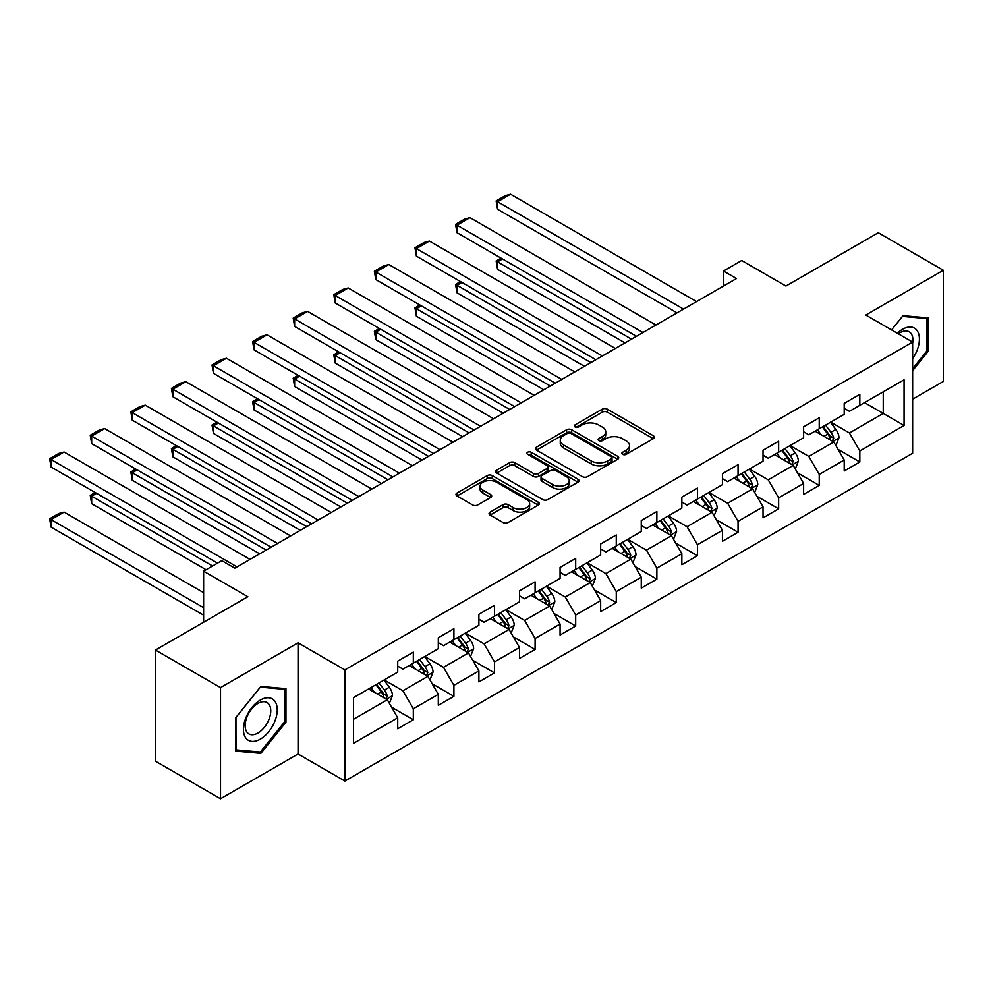 <?xml version="1.0" encoding="UTF-8"?>
<svg xmlns="http://www.w3.org/2000/svg" width="993" height="993" viewBox="0 0 993 993"><rect width="100%" height="100%" fill="white"/><g stroke="black" fill="none" stroke-linecap="round" stroke-linejoin="round"><path stroke-width="1.49" d="M622.599 454.347A2.532 1.465 0 0 0 626.173 454.347L653.307 438.683A3.612 2.085 0 0 0 654.375 437.205A3.612 2.085 0 0 0 653.307 435.728L607.344 409.19A3.612 2.085 0 0 0 602.23 409.19L575.096 424.855A2.532 1.465 0 0 0 574.351 425.885A2.532 1.465 0 0 0 575.096 426.916A2.532 1.465 0 0 0 578.671 426.916L582.183 424.892A11.556 6.678 0 0 1 598.531 424.892L602.354 427.102A11.556 6.678 0 0 1 605.742 431.818A11.556 6.678 0 0 1 602.354 436.535L598.853 438.571A2.532 1.465 0 0 0 598.109 439.601A2.532 1.465 0 0 0 598.853 440.631A2.532 1.465 0 0 0 602.428 440.631L605.941 438.608A11.556 6.678 0 0 1 622.276 438.608L626.111 440.818A11.556 6.678 0 0 1 629.5 445.534A11.556 6.678 0 0 1 626.111 450.251L622.599 452.287A2.532 1.465 0 0 0 621.854 453.317A2.532 1.465 0 0 0 622.599 454.347L622.599 452.287M490.108 512.115A3.612 2.085 0 0 0 489.053 513.58A3.612 2.085 0 0 0 490.108 515.057L503.004 522.504A3.612 2.085 0 0 0 508.118 522.504L538.256 505.102A3.612 2.085 0 0 0 539.311 503.637A3.612 2.085 0 0 0 538.256 502.16L492.28 475.61A3.612 2.085 0 0 0 487.178 475.61L457.041 493.012A3.612 2.085 0 0 0 455.973 494.489A3.612 2.085 0 0 0 457.041 495.966L472.618 504.953A3.612 2.085 0 0 0 477.72 504.953L490.616 497.518A3.612 2.085 0 0 0 491.684 496.041A3.612 2.085 0 0 0 490.616 494.564L482.896 490.108A9.657 5.573 0 0 1 480.066 486.16A9.657 5.573 0 0 1 486.024 481.009A9.657 5.573 0 0 1 496.562 482.213L526.824 499.69A9.657 5.573 0 0 1 529.654 503.637A9.657 5.573 0 0 1 523.696 508.788A9.657 5.573 0 0 1 513.158 507.572L508.118 504.667A3.612 2.085 0 0 0 503.004 504.667L490.108 512.115L490.108 515.057M912.641 399.174L943.35 381.449L943.35 270.282L878.296 232.722L785.935 286.046L741.697 260.514L723.487 271.027L736.496 278.536L234.832 568.17L221.824 560.66L203.615 571.174L203.615 622.251M220.52 687.603L220.52 798.769L298.061 753.997L298.061 642.831L220.52 687.603L155.467 650.043L247.84 596.719L203.615 571.174M298.061 642.831L344.894 669.878L912.641 342.089L912.641 453.255L344.894 781.044L344.894 669.878M943.35 270.282L865.809 315.042L912.641 342.089M582.432 476.652A3.612 2.085 0 0 0 587.546 476.652L617.683 459.25A3.612 2.085 0 0 0 618.738 457.773A3.612 2.085 0 0 0 617.683 456.296L571.707 429.758A3.612 2.085 0 0 0 566.606 429.758L536.468 447.16A3.612 2.085 0 0 0 535.413 448.625A3.612 2.085 0 0 0 536.468 450.102L582.432 476.652M528.661 454.893A2.532 1.465 0 0 1 531.23 455.253L531.23 452.249L577.963 479.222A3.612 2.085 0 0 1 579.031 480.699A3.612 2.085 0 0 1 577.963 482.176L547.826 499.578A3.612 2.085 0 0 1 542.724 499.578L496.748 473.04L496.748 470.086A3.612 2.085 0 0 0 495.693 471.563A3.612 2.085 0 0 0 496.748 473.04M496.748 470.086L509.645 462.639A3.612 2.085 0 0 1 514.759 462.639L533.402 473.4A3.612 2.085 0 0 0 538.504 473.4L547.069 468.46A3.612 2.085 0 0 0 548.124 466.983A3.612 2.085 0 0 0 547.069 465.518L527.655 454.31A2.532 1.465 0 0 1 526.911 453.28A2.532 1.465 0 0 1 528.475 451.927A2.532 1.465 0 0 1 531.23 452.249M220.52 798.769L155.467 761.209L155.467 650.043M391.602 707.202L413.324 719.751L413.324 708.779L438.31 694.355L438.31 705.328L453.913 696.316L453.913 685.344L478.899 670.92L478.899 681.893L494.514 672.882L494.514 661.909L519.488 647.486L519.488 658.458L535.103 649.447L535.103 638.474L560.077 624.051L560.077 635.024L575.692 626.012L575.692 615.039L600.666 600.616L600.666 611.589L616.281 602.577L616.281 591.605L641.267 577.181L641.267 588.154L656.87 579.142L656.87 568.17L681.856 553.746L681.856 564.719L697.458 555.708L697.458 544.735L722.445 530.312L722.445 541.284L738.06 532.273L738.06 521.3L763.034 506.877L763.034 517.849L778.649 508.838L778.649 497.865L803.622 483.442L803.622 494.415L819.237 485.403L819.237 474.431L844.211 460.007L844.211 470.98L859.826 461.968L859.826 450.996L904.064 425.463L904.064 379.785L883.249 391.813L883.249 413.436L904.064 425.463M413.324 719.751L397.721 728.763L397.721 717.79L353.483 743.335L353.483 697.669L397.721 672.124L397.721 661.164L413.324 652.14L413.324 663.113L438.31 648.69L438.31 637.729L453.913 628.706L453.913 639.678L478.899 625.255L478.899 614.295L494.514 605.271L494.514 616.243L519.488 601.82L519.488 590.86L535.103 581.836L535.103 592.809L560.077 578.385L560.077 567.425L575.692 558.401L575.692 569.374L600.666 554.95L600.666 543.99L616.281 534.966L616.281 545.939L641.267 531.516L641.267 520.555L656.87 511.532L656.87 522.504L681.856 508.081L681.856 497.121L697.458 488.097L697.458 499.069L722.445 484.646L722.445 473.686L738.06 464.662L738.06 475.635L763.034 461.211L763.034 450.251L778.649 441.227L778.649 452.2L803.622 437.776L803.622 426.816L819.237 417.792L819.237 428.765L844.211 414.342L844.211 403.381L859.826 394.358L859.826 405.33L904.064 379.785M409.166 665.521L427.896 676.332L402.922 690.756L384.179 679.932M397.721 666.117L402.922 669.121L413.324 663.113M402.922 690.756L413.324 708.779M427.896 676.332L438.31 694.355M449.755 642.086L468.485 652.898L443.511 667.321L424.781 656.497M438.31 642.682L443.511 645.686L453.913 639.678M443.511 667.321L453.913 685.344M468.485 652.898L478.899 670.92M490.343 618.651L509.086 629.463L484.1 643.886L465.369 633.062M478.899 619.247L484.1 622.251L494.514 616.243M484.1 643.886L494.514 661.909M509.086 629.463L519.488 647.486M530.932 595.217L549.675 606.028L524.689 620.451L505.958 609.628M519.488 595.812L524.689 598.816L535.103 592.809M524.689 620.451L535.103 638.474M549.675 606.028L560.077 624.051M571.534 571.782L590.264 582.593L565.278 597.016L546.547 586.193M560.077 572.378L565.278 575.381L575.692 569.374M565.278 597.016L575.692 615.039M590.264 582.593L600.666 600.616M612.122 548.347L630.853 559.158L605.879 573.582L587.136 562.758M600.666 548.943L605.879 551.947L616.281 545.939M605.879 573.582L616.281 591.605M630.853 559.158L641.267 577.181M652.711 524.912L671.442 535.724L646.468 550.147L627.725 539.323M641.267 525.508L646.468 528.512L656.87 522.504M646.468 550.147L656.87 568.17M671.442 535.724L681.856 553.746M693.3 501.477L712.031 512.289L687.057 526.712L668.326 515.888M681.856 502.073L687.057 505.077L697.458 499.069M687.057 526.712L697.458 544.735M712.031 512.289L722.445 530.312M733.889 478.043L752.62 488.854L727.646 503.277L708.915 492.454M722.445 478.638L727.646 481.642L738.06 475.635M727.646 503.277L738.06 521.3M752.62 488.854L763.034 506.877M774.478 454.608L793.221 465.419L768.234 479.842L749.504 469.019M763.034 455.204L768.234 458.207L778.649 452.2M768.234 479.842L778.649 497.865M793.221 465.419L803.622 483.442M815.067 431.173L833.81 441.984L808.823 456.408L790.093 445.584M803.622 431.769L808.823 434.773L819.237 428.765M808.823 456.408L819.237 474.431M833.81 441.984L844.211 460.007M864.506 402.624L883.249 413.436L849.425 432.973L830.682 422.149M844.211 408.334L849.425 411.338L859.826 405.33M849.425 432.973L859.826 450.996M298.061 753.997L344.894 781.044M723.487 271.027L723.487 286.046M353.483 719.292L387.307 699.767L368.577 688.956M387.307 699.767L397.721 717.79M838.104 449.419L859.826 461.968M797.516 472.854L819.237 485.403M756.914 496.289L778.649 508.838M716.325 519.724L738.06 532.273M675.736 543.159L697.458 555.708M635.148 566.593L656.87 579.142M594.559 590.028L616.281 602.577M553.97 613.463L575.692 626.012M513.369 636.898L535.103 649.447M472.78 660.333L494.514 672.882M432.191 683.767L453.913 696.316M912.641 370.65L928.132 351.385L928.132 317.909L903.022 315.662L891.565 329.912L902.5 316.407L926.829 318.579L926.829 351.013L912.641 368.664M235.738 751.13L260.849 753.377L285.959 722.134L285.959 688.658L260.849 686.424L235.738 717.654L235.738 751.13M926.829 350.641L928.132 351.385M284.656 721.39L285.959 722.134M258.205 751.85L260.849 753.377M623.604 454.707L626.111 453.255A11.556 6.678 0 0 0 629.5 448.538L629.5 445.534M605.742 431.818L605.742 434.822A11.556 6.678 0 0 1 602.354 439.539L599.859 440.991M653.27 438.707L607.344 412.194A3.612 2.085 0 0 0 602.23 412.194L576.101 427.275M617.634 459.275L571.707 432.762A3.612 2.085 0 0 0 566.606 432.762L536.518 450.139M611.303 458.803A2.532 1.465 0 0 0 612.036 457.773A2.532 1.465 0 0 0 611.303 456.743L570.95 433.444A2.532 1.465 0 0 0 567.375 433.444L563.664 435.579A11.556 6.678 0 0 0 560.275 440.296A11.556 6.678 0 0 0 563.664 445.013L591.245 460.938A11.556 6.678 0 0 0 607.592 460.938L611.303 458.803L611.303 461.807A2.532 1.465 0 0 0 612.036 460.777L612.036 457.773M560.275 440.296L560.275 443.3A11.556 6.678 0 0 0 563.664 448.017L563.664 445.013M611.303 461.807L607.592 463.942A11.556 6.678 0 0 1 591.245 463.942L563.664 448.017M496.798 473.065L509.645 465.643L509.645 462.639M548.124 466.983L548.124 469.999A3.612 2.085 0 0 1 547.069 471.464L538.504 476.404A3.612 2.085 0 0 1 533.402 476.404L514.759 465.643A3.612 2.085 0 0 0 509.645 465.643M531.23 455.253L577.926 482.201M552.753 484.572A9.657 5.573 0 0 0 563.279 485.788A9.657 5.573 0 0 0 569.237 480.624A9.657 5.573 0 0 0 566.407 476.69L555.745 470.533A3.612 2.085 0 0 0 550.643 470.533L542.079 475.473A3.612 2.085 0 0 0 541.024 476.938A3.612 2.085 0 0 0 542.079 478.415L552.753 484.572L552.753 487.575A9.657 5.573 0 0 0 563.279 488.792A9.657 5.573 0 0 0 569.237 483.628L569.237 480.624M541.024 476.938L541.024 479.942A3.612 2.085 0 0 0 542.079 481.419L542.079 478.415M552.753 487.575L542.079 481.419M529.654 503.637L529.654 506.641A9.657 5.573 0 0 1 523.696 511.792A9.657 5.573 0 0 1 513.158 510.576L508.118 507.671A3.612 2.085 0 0 0 503.004 507.671L490.157 515.082M480.066 486.16L480.066 489.164A9.657 5.573 0 0 0 482.896 493.111L482.896 490.108M490.579 497.543L482.896 493.111M538.206 505.139L492.28 478.614A3.612 2.085 0 0 0 487.178 478.614L457.078 495.991M835.858 445.547L838.961 437.752A9.756 5.635 -120 0 0 835.845 429.448L830.471 422.273M821.112 434.661L817.462 429.783M631.498 339.159L497.58 261.842L497.58 269.351L624.994 342.908M832.295 441.115L833.698 438.161A9.756 5.635 -120 0 0 830.905 432.303L825.531 425.128M823.085 426.543L829.043 434.487A4.965 2.867 60 0 1 829.949 436.001L833.698 438.161M822.415 426.928L827.777 434.102A9.756 5.635 60 0 1 830.57 439.961M502.52 258.987L497.58 261.842L496.152 261.01L501.093 258.155M497.58 269.351L496.152 261.01M683.544 309.108L497.58 201.74L497.58 209.262L677.04 312.869M696.552 301.599L510.588 194.231L497.58 201.74L496.152 200.921L505.251 195.658L510.588 194.231M497.58 209.262L496.152 200.921M912.641 358.61A23.919 13.815 120 0 0 917.147 350.157A23.919 13.815 120 0 0 915.658 328.981A23.919 13.815 120 0 0 897.324 333.238M925.215 317.648L926.829 318.579M912.641 343.355A18.11 10.451 120 0 0 909.178 331.799A18.11 10.451 120 0 0 898.367 333.847M260.327 739.127A23.919 13.815 120 0 0 277.246 709.834A23.919 13.815 120 0 0 260.327 700.065A23.919 13.815 120 0 0 243.422 729.359A23.919 13.815 120 0 0 260.327 739.127M257.957 733.008A18.11 10.451 120 0 0 269.786 717.058A18.11 10.451 120 0 0 267.018 702.548A18.11 10.451 120 0 0 257.957 703.441A18.11 10.451 120 0 0 246.127 719.404A18.11 10.451 120 0 0 248.908 733.914A18.11 10.451 120 0 0 257.957 733.008M235.999 717.418L260.327 687.156L284.656 689.328L284.656 721.774L260.327 752.036L235.999 749.864L235.949 717.393M283.042 688.397L284.656 689.328M795.269 468.981L798.372 461.186A9.756 5.635 -120 0 0 795.256 452.882L789.882 445.708M780.523 458.096L776.874 453.218M590.909 362.594L456.991 285.276L456.991 292.786L584.405 366.343M791.706 464.55L793.097 461.596A9.756 5.635 -120 0 0 790.316 455.737L784.942 448.563M782.496 449.978L788.454 457.922A4.965 2.867 60 0 1 789.361 459.436L793.097 461.596M781.814 450.363L787.188 457.537A9.756 5.635 60 0 1 789.981 463.396M461.931 282.422L456.991 285.276L455.564 284.445L460.504 281.59M456.991 292.786L455.564 284.445M754.68 492.416L757.771 484.621A9.756 5.635 -120 0 0 754.668 476.317L749.293 469.143M739.934 481.531L736.285 476.652M550.321 386.029L416.402 308.711L416.402 316.221L543.816 389.777M751.118 487.985L752.508 485.031A9.756 5.635 -120 0 0 749.715 479.172L744.353 471.998M741.908 473.413L747.866 481.357A4.965 2.867 60 0 1 748.772 482.871L752.508 485.031M741.225 473.798L746.599 480.972A9.756 5.635 60 0 1 749.392 486.831M421.342 305.856L416.402 308.711L414.962 307.88L419.915 305.025M416.402 316.221L414.962 307.88M642.955 332.543L456.991 225.175L456.991 232.697L636.451 336.304M655.963 325.034L469.999 217.666L456.991 225.175L455.564 224.356L464.662 219.093L469.999 217.666M456.991 232.697L455.564 224.356M602.366 355.978L416.402 248.61L416.402 256.132L595.862 359.739M615.375 348.469L429.41 241.1L416.402 248.61L414.962 247.791L424.073 242.528L429.41 241.1M416.402 256.132L414.962 247.791M714.091 515.851L717.182 508.056A9.756 5.635 -120 0 0 714.079 499.752L708.704 492.578M699.345 504.965L695.696 500.087M509.732 409.464L375.813 332.146L375.813 339.656L503.228 413.212M710.529 511.42L711.919 508.466A9.756 5.635 -120 0 0 709.126 502.607L703.764 495.433M701.319 496.848L707.277 504.792A4.965 2.867 60 0 1 708.183 506.306L711.919 508.466M700.636 497.232L706.011 504.407A9.756 5.635 60 0 1 708.803 510.265M380.753 329.291L375.813 332.146L374.373 331.314L379.326 328.46M375.813 339.656L374.373 331.314M673.502 539.286L676.593 531.491A9.756 5.635 -120 0 0 673.477 523.187L668.115 516.012M658.756 528.4L655.107 523.522M469.143 432.898L335.212 355.581L335.212 363.09L462.639 436.647M669.94 534.855L671.33 531.9A9.756 5.635 -120 0 0 668.537 526.042L663.163 518.867M660.73 520.282L666.688 528.226A4.965 2.867 60 0 1 667.581 529.741L671.33 531.9M660.047 520.667L665.422 527.842A9.756 5.635 60 0 1 668.202 533.7M340.165 352.726L335.212 355.581L333.785 354.749L338.725 351.894M335.212 363.09L333.785 354.749M632.913 562.721L636.004 554.926A9.756 5.635 -120 0 0 632.889 546.622L627.526 539.447M618.155 551.835L614.506 546.957M428.554 456.333L294.623 379.016L294.623 386.525L422.037 460.082M629.339 558.289L630.741 555.335A9.756 5.635 -120 0 0 627.948 549.477L622.574 542.302M620.141 543.717L626.087 551.661A4.965 2.867 60 0 1 626.993 553.175L630.741 555.335M619.458 544.102L624.82 551.276A9.756 5.635 60 0 1 627.613 557.135M299.576 376.161L294.623 379.016L293.196 378.184L298.136 375.329M294.623 386.525L293.196 378.184M561.765 379.413L375.813 272.045L375.813 279.567L555.261 383.174M574.786 371.903L388.822 264.535L375.813 272.045L374.373 271.226L383.484 265.963L388.822 264.535M375.813 279.567L374.373 271.226M521.176 402.848L335.212 295.48L335.212 303.002L514.672 406.609M534.184 395.338L348.233 287.97L335.212 295.48L333.785 294.66L342.895 289.397L348.233 287.97M335.212 303.002L333.785 294.66M480.587 426.282L294.623 318.914L294.623 326.436L474.083 430.043M493.595 418.773L307.631 311.405L294.623 318.914L293.196 318.095L302.306 312.832L307.631 311.405M294.623 326.436L293.196 318.095M592.312 586.155L595.415 578.36A9.756 5.635 -120 0 0 592.3 570.056L586.925 562.882M577.566 575.27L573.917 570.392M387.953 479.768L254.034 402.45L254.034 409.96L381.449 483.517M588.75 581.724L590.152 578.77A9.756 5.635 -120 0 0 587.36 572.911L581.985 565.737M579.54 567.152L585.498 575.096A4.965 2.867 60 0 1 586.404 576.61L590.152 578.77M578.869 567.537L584.232 574.711A9.756 5.635 60 0 1 587.024 580.57M258.974 399.596L254.034 402.45L252.607 401.619L257.547 398.764M254.034 409.96L252.607 401.619M439.998 449.717L254.034 342.349L254.034 349.871L433.494 453.478M453.007 442.208L267.043 334.84L254.034 342.349L252.607 341.53L261.705 336.267L267.043 334.84M254.034 349.871L252.607 341.53M551.723 609.59L554.826 601.795A9.756 5.635 -120 0 0 551.711 593.491L546.336 586.317M536.977 598.705L533.328 593.826M347.364 503.203L213.445 425.885L213.445 433.395L340.86 506.951M548.161 605.159L549.563 602.205A9.756 5.635 -120 0 0 546.771 596.346L541.396 589.172M538.951 590.587L544.909 598.531A4.965 2.867 60 0 1 545.815 600.045L549.563 602.205M538.268 590.972L543.643 598.146A9.756 5.635 60 0 1 546.435 604.005M218.386 423.03L213.445 425.885L212.018 425.054L216.958 422.199M213.445 433.395L212.018 425.054M399.409 473.152L213.445 365.784L213.445 373.306L392.905 476.913M412.418 465.643L226.454 358.274L213.445 365.784L212.018 364.965L221.116 359.702L226.454 358.274M213.445 373.306L212.018 364.965M511.134 633.025L514.225 625.23A9.756 5.635 -120 0 0 511.122 616.926L505.747 609.752M496.388 622.139L492.739 617.261M306.775 526.638L172.856 449.32L172.856 456.83L300.271 530.386M507.572 628.594L508.962 625.64A9.756 5.635 -120 0 0 506.182 619.781L500.807 612.607M498.362 614.022L504.32 621.966A4.965 2.867 60 0 1 505.226 623.48L508.962 625.64M497.679 614.406L503.054 621.581A9.756 5.635 60 0 1 505.847 627.439M177.797 446.465L172.856 449.32L171.417 448.488L176.369 445.634M172.856 456.83L171.417 448.488M358.821 496.587L172.856 389.219L172.856 396.741L352.316 500.348M371.829 489.077L185.865 381.709L172.856 389.219L171.417 388.4L180.527 383.137L185.865 381.709M172.856 396.741L171.417 388.4M470.545 656.46L473.636 648.665A9.756 5.635 -120 0 0 470.533 640.361L465.158 633.186M455.799 645.574L452.15 640.696M266.186 550.072L132.268 472.755L132.268 480.264L259.682 553.821M466.983 652.029L468.373 649.074A9.756 5.635 -120 0 0 465.58 643.216L460.218 636.041M457.773 637.456L463.731 645.4A4.965 2.867 60 0 1 464.637 646.915L468.373 649.074M457.09 637.841L462.465 645.016A9.756 5.635 60 0 1 465.258 650.874M137.208 469.9L132.268 472.755L130.828 471.923L135.78 469.068M132.268 480.264L130.828 471.923M318.232 520.022L132.268 412.654L132.268 420.176L311.715 523.783M331.24 512.512L145.276 405.144L132.268 412.654L130.828 411.834L139.939 406.571L145.276 405.144M132.268 420.176L130.828 411.834M429.957 679.895L433.047 672.1A9.756 5.635 -120 0 0 429.932 663.796L424.57 656.621M415.211 669.009L411.561 664.131M212.589 565.998L91.666 496.19L91.666 503.699L206.085 569.746M426.394 675.463L427.784 672.509A9.756 5.635 -120 0 0 424.992 666.651L419.629 659.476M417.184 660.891L423.142 668.835A4.965 2.867 60 0 1 424.036 670.349L427.784 672.509M416.501 661.276L421.876 668.45A9.756 5.635 60 0 1 424.669 674.309M96.619 493.335L91.666 496.19L90.239 495.358L95.179 492.503M91.666 503.699L90.239 495.358M277.63 543.456L91.666 436.088L91.666 443.61L271.126 547.217M290.639 535.947L104.687 428.579L91.666 436.088L90.239 435.269L99.35 430.006L104.687 428.579M91.666 443.61L90.239 435.269M389.368 703.329L392.458 695.534A9.756 5.635 -120 0 0 389.343 687.23L383.981 680.056M203.615 607.679L51.077 519.624L64.086 512.103L203.615 592.66M374.609 692.444L370.972 687.566M51.077 527.134L49.65 518.793L51.077 519.624L51.077 527.134L203.615 615.188M385.793 698.898L387.196 695.944A9.756 5.635 -120 0 0 384.403 690.085L379.028 682.911M376.595 684.326L382.553 692.27A4.965 2.867 60 0 1 383.447 693.784L387.196 695.944M375.913 684.711L381.287 691.885A9.756 5.635 60 0 1 384.068 697.744M49.65 518.793L58.761 513.53L64.086 512.103M237.042 566.891L51.077 459.523L51.077 467.045L217.529 563.143M250.05 559.382L64.086 452.014L51.077 459.523L49.65 458.704L58.761 453.441L64.086 452.014M51.077 467.045L49.65 458.704M626.111 453.255L626.111 450.251M598.853 440.631L598.853 438.571M602.354 439.539L602.354 436.535M575.096 426.916L575.096 424.855M602.23 412.194L602.23 409.19M607.344 412.194L607.344 409.19M653.307 438.683L653.307 435.728M536.468 450.102L536.468 447.16M566.606 432.762L566.606 429.758M571.707 432.762L571.707 429.758M617.683 459.25L617.683 456.296M591.245 463.942L591.245 460.938M607.592 463.942L607.592 460.938M514.759 465.643L514.759 462.639M533.402 476.404L533.402 473.4M538.504 476.404L538.504 473.4M547.069 471.464L547.069 468.46M577.963 482.176L577.963 479.222M503.004 507.671L503.004 504.667M508.118 507.671L508.118 504.667M513.158 510.576L513.158 507.572M490.616 497.518L490.616 494.564M457.041 495.966L457.041 493.012M487.178 478.614L487.178 475.61M492.28 478.614L492.28 475.61M538.256 505.102L538.256 502.16M832.842 441.426L838.899 437.938M830.905 432.303L835.845 429.448M823.967 436.299L827.777 434.102M792.253 464.861L798.298 461.373M790.316 455.737L795.256 452.882M783.378 459.734L787.188 457.537M751.664 488.295L757.709 484.807M749.715 479.172L754.668 476.317M742.789 483.169L746.599 480.972M711.075 511.73L717.12 508.242M709.126 502.607L714.079 499.752M702.188 506.604L706.011 504.407M670.486 535.165L676.531 531.677M668.537 526.042L673.477 523.187M661.599 530.039L665.422 527.842M629.885 558.6L635.942 555.112M627.948 549.477L632.889 546.622M621.01 553.473L624.82 551.276M589.296 582.035L595.353 578.547M587.36 572.911L592.3 570.056M580.421 576.908L584.232 574.711M548.707 605.469L554.764 601.981M546.771 596.346L551.711 593.491M539.832 600.343L543.643 598.146M508.118 628.904L514.163 625.416M506.182 619.781L511.122 616.926M499.243 623.778L503.054 621.581M467.529 652.339L473.574 648.851M465.58 643.216L470.533 640.361M458.654 647.213L462.465 645.016M426.94 675.774L432.985 672.286M424.992 666.651L429.932 663.796M418.053 670.647L421.876 668.45M386.351 699.209L392.396 695.721M384.403 690.085L389.343 687.23M377.464 694.082L381.287 691.885"/></g></svg>
